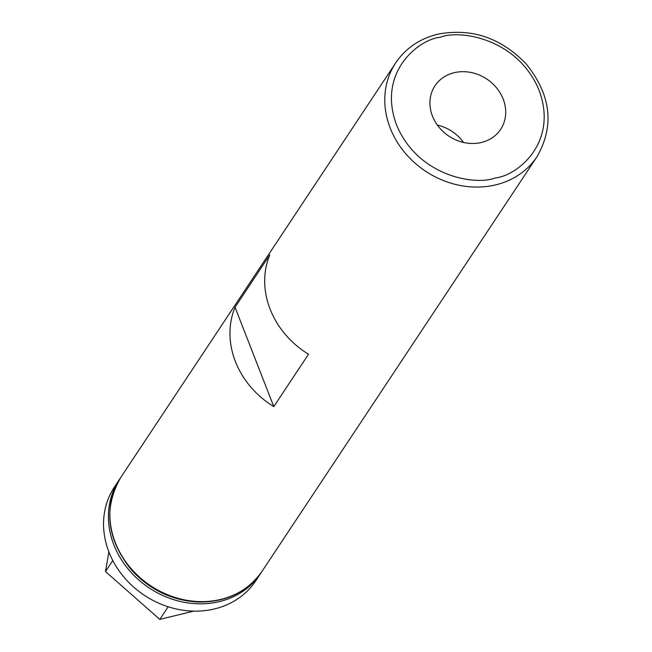<?xml version="1.0" encoding="UTF-8"?>
<svg xmlns="http://www.w3.org/2000/svg" width="652" height="652" viewBox="0 0 652 652"><rect width="100%" height="100%" fill="white"/><g stroke="black" fill="none" stroke-linecap="round" stroke-linejoin="round"><path stroke-width="0.98" d="M308.518 354.248L273.791 406.612A84.809 73.741 -146.4 0 1 235.054 307.263L269.789 254.891A84.809 73.741 33.6 0 0 308.518 354.248M273.791 406.612L235.054 307.263M454.216 72.69A39.405 34.263 -146.4 0 1 496.628 87.939A39.405 34.263 -146.4 0 1 500.654 129.357A39.405 34.263 -146.4 0 1 448.886 136.138A39.405 34.263 -146.4 0 1 434.982 85.803A39.405 34.263 -146.4 0 1 454.216 72.69M463.548 142.454A39.405 34.263 33.6 0 0 437.362 125.086M112.796 560.533L105.494 571.543L159.797 619.4L168.167 606.776M159.797 619.4L193.693 611.128M108.884 551.885L105.494 571.543M119.308 479.66L114.45 486.987A84.809 73.741 33.6 0 0 123.122 576.148A84.809 73.741 33.6 0 0 214.41 608.96A84.809 73.741 33.6 0 0 255.812 580.736L260.67 573.401A84.809 73.741 -146.4 0 1 219.276 601.633A84.809 73.741 -146.4 0 1 127.979 568.813A84.809 73.741 -146.4 0 1 119.308 479.66A84.809 73.741 -146.4 0 1 120.049 478.568M261.387 572.301A84.809 73.741 -146.4 0 1 260.67 573.401M220.735 599.433A84.809 73.741 33.6 0 0 262.128 571.201L537.036 156.651A84.809 73.741 -146.4 0 1 495.642 184.883A84.809 73.741 -146.4 0 1 404.346 152.071A84.809 73.741 -146.4 0 1 395.682 62.91L120.767 477.46A84.809 73.741 33.6 0 0 129.438 566.612A84.809 73.741 33.6 0 0 220.735 599.433M440.385 37.213C460.149 29.381 517.892 38.615 539.171 90.473C558.511 142.788 517.232 175.779 495.251 177.955C475.487 185.787 417.745 176.545 396.465 124.695C377.125 72.38 418.405 39.389 440.385 37.213M120.767 477.46C103.13 508.397 106.765 539.318 131.671 570.215C149.756 589.791 171.745 600.394 197.646 602.016C225.673 602.538 247.165 592.269 262.128 571.201M537.036 156.651C554.681 125.714 551.046 94.801 526.14 63.896C500.875 37.677 471.388 27.791 437.679 34.214C419.635 38.721 405.634 48.289 395.682 62.91"/></g></svg>
